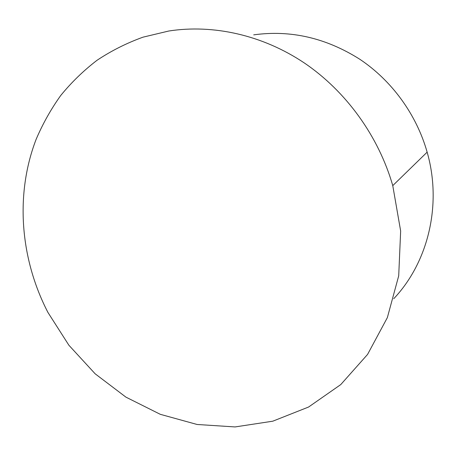 <?xml version="1.0" encoding="UTF-8"?>
<svg xmlns="http://www.w3.org/2000/svg" width="456" height="456" viewBox="0 0 456 456"><rect width="100%" height="100%" fill="white"/><g stroke="black" fill="none" stroke-linecap="round" stroke-linejoin="round"><path stroke-width="0.68" d="M253.713 34.855C290.654 29.76 326.017 37.894 359.795 59.252C391.864 80.666 416.47 114.479 427.141 152.156C442.314 205.046 427.945 262.565 393.745 298.714M168.823 31.008C213.112 24.122 262.456 34.924 304.306 62.956C345.99 91.2 378.497 136.053 392.764 185.632L400.653 231.004L398.709 275.812L387.349 317.638L367.565 354.432L340.763 384.585L308.581 407.031L272.779 421.196L235.079 426.936L197.095 424.479L160.29 414.316L125.936 397.142L95.156 373.806L68.89 345.238L47.948 312.463C20.246 259.019 14.883 194.609 36.109 139.382C42.716 123.861 50.912 109.24 60.711 95.521C71.375 82.439 83.465 70.703 96.98 60.323C111.224 50.833 126.574 43.109 143.03 37.158L168.823 31.008M392.764 185.632L427.141 152.156"/></g></svg>
